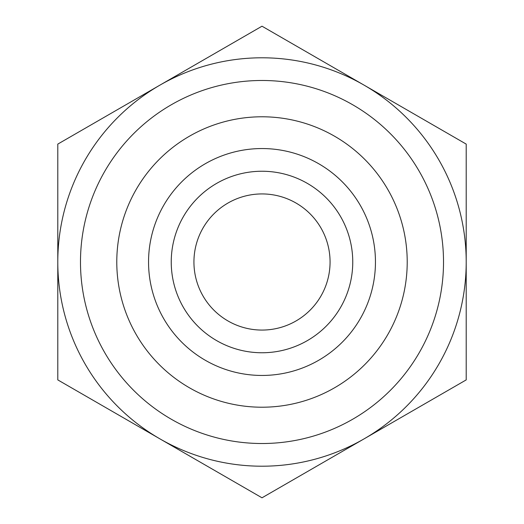 <?xml version="1.0" encoding="UTF-8"?>
<svg xmlns="http://www.w3.org/2000/svg" width="524" height="524" viewBox="0 0 524 524"><rect width="100%" height="100%" fill="white"/><g stroke="black" fill="none" stroke-linecap="round" stroke-linejoin="round"><path stroke-width="0.79" d="M466.209 144.1L466.209 379.9L364.101 438.85A204.209 204.209 0 0 0 364.101 85.15L466.209 144.1M262 26.2L364.101 85.15A204.209 204.209 0 0 0 159.899 85.15L262 26.2M57.791 144.1L159.899 85.15A204.209 204.209 0 0 0 57.791 262L57.791 144.1M57.791 379.9L57.791 262A204.209 204.209 0 0 0 364.101 438.85L262 497.8L57.791 379.9M171.243 262A90.757 90.757 0 0 0 262 352.757A90.757 90.757 0 0 0 352.757 262A90.757 90.757 0 0 0 262 171.243A90.757 90.757 0 0 0 171.243 262M148.547 262A113.453 113.453 0 0 1 262 148.547A113.453 113.453 0 0 1 375.453 262A113.453 113.453 0 0 1 262 375.453A113.453 113.453 0 0 1 148.547 262M352.757 262A90.757 90.757 0 0 0 216.622 183.4A90.757 90.757 0 0 0 216.622 340.6A90.757 90.757 0 0 0 352.757 262M193.932 262A68.068 68.068 0 0 0 262 330.068A68.068 68.068 0 0 0 330.068 262A68.068 68.068 0 0 0 262 193.932A68.068 68.068 0 0 0 193.932 262M443.52 262A181.52 181.52 0 0 0 171.243 104.8A181.52 181.52 0 0 0 171.243 419.2A181.52 181.52 0 0 0 443.52 262M407.214 262A145.214 145.214 0 0 1 189.393 387.76A145.214 145.214 0 0 1 189.393 136.24A145.214 145.214 0 0 1 407.214 262"/></g></svg>
